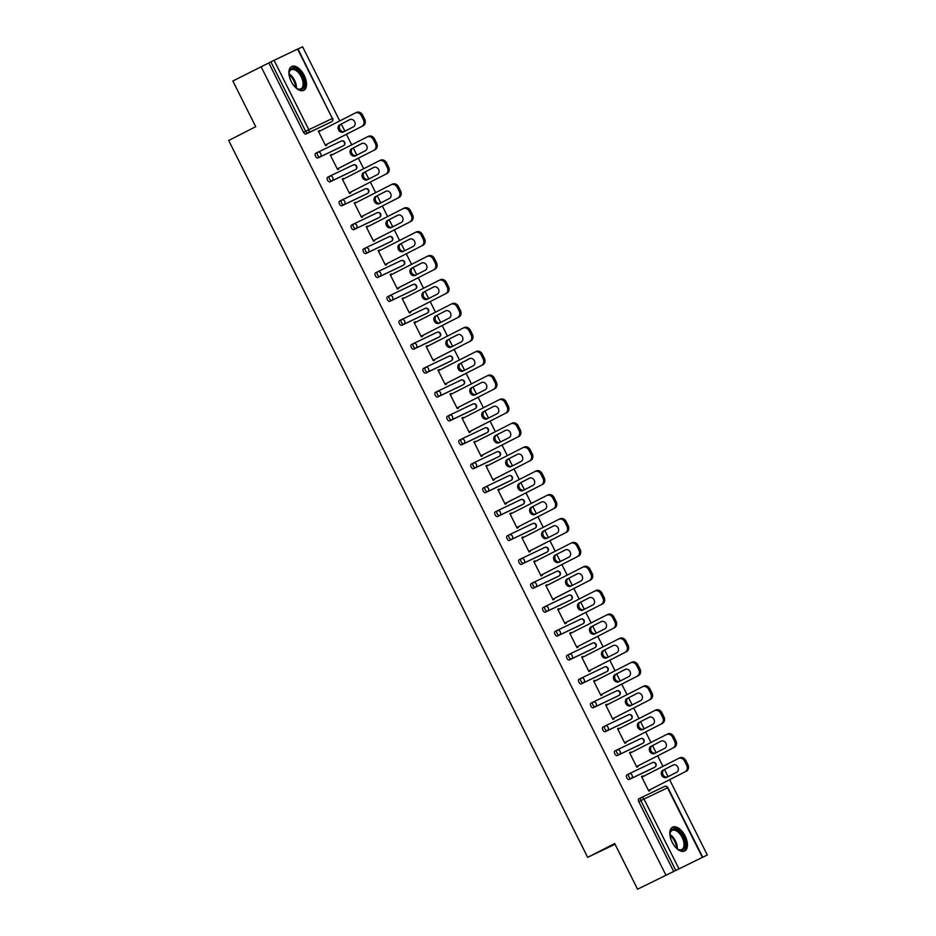 <?xml version="1.0" encoding="UTF-8"?>
<svg xmlns="http://www.w3.org/2000/svg" width="936" height="936" viewBox="0 0 936 936"><rect width="100%" height="100%" fill="white"/><g stroke="black" fill="none" stroke-linecap="round" stroke-linejoin="round"><path stroke-width="1.4" d="M685.117 836.012A13.373 7.184 63 0 0 672.551 827.202A13.373 7.184 63 0 0 672.153 842.201A13.373 7.184 63 0 0 684.719 851.011A13.373 7.184 63 0 0 685.117 836.012M304.2 75.336A13.373 7.184 63 0 0 291.634 66.514A13.373 7.184 63 0 0 291.236 81.514A13.373 7.184 63 0 0 303.79 90.336A13.373 7.184 63 0 0 304.2 75.336M707.312 854.977L637.556 889.2L707.312 854.977L669.638 779.735M668.082 776.646L664.501 769.474M662.945 766.373L657.669 755.832M656.113 752.731L652.521 745.571M650.976 742.47L645.7 731.929M644.143 728.828L640.552 721.656M639.007 718.567L633.73 708.025M632.174 704.925L628.582 697.753M627.038 694.664L621.75 684.122M620.205 681.022L616.613 673.85M615.057 670.749L609.781 660.208M608.236 657.119L604.644 649.947M603.088 646.846L597.811 636.304M596.267 633.204L592.675 626.044M591.119 622.943L585.842 612.401M584.286 609.301L580.706 602.14M579.15 599.04L573.873 588.498M572.317 585.398L568.725 578.226M567.181 575.137L561.904 564.595M560.348 561.495L556.756 554.323M555.212 551.222L549.935 540.692M548.379 537.592L544.787 530.419M543.243 527.319L537.954 516.777M536.41 513.688L532.818 506.516M531.262 503.416L525.985 492.874M524.441 489.774L520.849 482.613M519.293 479.513L514.016 468.971M512.472 465.871L508.88 458.698M507.324 455.61L502.047 445.068M500.491 441.967L496.911 434.795M495.355 431.707L490.078 421.165M488.522 418.064L484.93 410.892M483.385 407.792L478.109 397.25M476.553 394.161L472.961 386.989M471.416 383.889L466.14 373.347M464.584 370.258L460.992 363.086M459.447 359.986L454.159 349.444M452.615 346.343L449.023 339.183M447.466 336.082L442.19 325.541M440.645 322.44L437.053 315.268M435.497 312.179L430.221 301.638M428.676 298.537L425.084 291.365M423.528 288.265L418.252 277.735M416.695 274.634L413.115 267.462M411.559 264.361L406.282 253.82M404.726 250.731L401.135 243.559M399.59 240.458L394.313 229.917M392.757 226.816L389.165 219.656M387.621 216.555L382.344 206.014M380.788 202.913L377.196 195.753M375.64 192.652L370.363 182.111M368.819 179.01L365.227 171.838M363.671 168.749L358.394 158.207M356.85 155.107L353.258 147.935M351.702 144.834L346.425 134.293M344.869 131.204L341.289 124.032M339.733 120.931L302.609 46.8L297.999 49M637.556 889.2L614.695 843.535L587.656 857.341L615.057 844.26M587.656 857.341L228.688 140.494L255.727 126.688L232.853 81.022L268.819 62.923L303.58 132.339L305.651 131.286L270.878 61.87L268.819 62.923M270.878 61.87L297.952 48.894L332.35 118.486L297.589 49.07M665.753 874.809L261.05 66.62M326.535 144.448L326.851 145.068L325.599 145.653L318.31 131.099L319.562 130.502L318.322 131.134M319.843 131.087L319.562 130.502M673.534 871.1L638.773 801.684A2.574 1.381 -117 0 1 638.843 798.794A2.574 1.381 -117 0 1 638.867 798.782L640.891 797.753M274.061 60.29L308.821 129.706L332.35 118.486A2.574 2.164 64.5 0 1 331.566 121.762L329.507 122.815A2.574 1.381 -117 0 1 329.519 122.803A2.574 1.381 -117 0 1 329.507 122.815L305.978 134.035A2.574 1.381 -117 0 1 303.58 132.339M652.72 768.257L654.779 767.204A2.574 1.381 -117 0 0 654.79 767.192L652.731 768.245A2.574 1.381 -117 0 1 652.731 768.245A2.574 1.381 -117 0 1 652.72 768.257L629.191 779.477A2.574 1.381 -117 0 1 626.792 777.781A2.574 1.381 -117 0 1 626.874 774.891A2.574 1.381 -117 0 1 626.898 774.879L628.922 773.85A2.574 1.381 -117 0 1 628.957 773.826A2.574 2.164 -115.5 0 1 629.004 773.803A2.574 2.574 0 0 0 628.933 773.838A2.574 1.381 -117 0 0 628.863 776.728A2.574 1.381 63 0 0 631.25 778.424L629.191 779.477M640.786 744.331A2.574 1.381 -117 0 1 640.762 744.342A2.574 1.381 -117 0 1 640.75 744.354L617.222 755.574A2.574 1.381 -117 0 1 614.823 753.866A2.574 1.381 -117 0 1 614.905 750.988A2.574 1.381 -117 0 1 614.929 750.976L616.953 749.947M628.781 720.451L630.841 719.398L628.793 720.439A2.574 1.381 -117 0 1 628.793 720.439A2.574 1.381 -117 0 1 628.781 720.451L605.253 731.671A2.574 1.381 -117 0 1 602.854 729.963A2.574 1.381 -117 0 1 602.936 727.085A2.574 1.381 -117 0 1 602.948 727.073L604.972 726.043M616.836 696.524A2.574 1.381 -117 0 1 616.824 696.536A2.574 1.381 -117 0 1 616.801 696.548L593.284 707.768A2.574 1.381 -117 0 1 590.885 706.06A2.574 1.381 -117 0 1 590.967 703.17A2.574 1.381 -117 0 1 590.979 703.17L593.003 702.129A2.574 1.381 -117 0 1 593.038 702.117A2.574 2.164 -115.5 0 1 593.085 702.094A2.574 2.574 0 0 0 593.026 702.129A2.574 1.381 -117 0 0 592.944 705.007A2.574 1.381 63 0 0 595.343 706.715L593.284 707.768M604.867 672.621A2.574 1.381 -117 0 1 604.855 672.633A2.574 1.381 -117 0 1 604.832 672.633L581.314 683.853A2.574 1.381 -117 0 1 578.916 682.157A2.574 1.381 -117 0 1 578.998 679.267A2.574 1.381 -117 0 1 579.01 679.267L581.034 678.226M592.862 648.73L592.886 648.718A2.574 1.381 -117 0 1 592.886 648.718A2.574 1.381 -117 0 1 592.862 648.73L569.345 659.95A2.574 1.381 -117 0 1 566.947 658.254A2.574 1.381 -117 0 1 567.017 655.364A2.574 1.381 -117 0 1 567.04 655.352L569.065 654.322A2.574 1.381 -117 0 1 569.1 654.299A2.574 2.164 -115.5 0 1 569.146 654.287A2.574 2.574 0 0 0 569.076 654.311A2.574 1.381 -117 0 0 569.006 657.201A2.574 1.381 63 0 0 571.405 658.897L569.345 659.95M580.928 624.803A2.574 1.381 -117 0 1 580.905 624.815A2.574 1.381 -117 0 1 580.893 624.827L557.376 636.047A2.574 1.381 -117 0 1 554.978 634.339A2.574 1.381 -117 0 1 555.048 631.461A2.574 1.381 -117 0 1 555.071 631.449L557.095 630.419A2.574 1.381 -117 0 1 557.131 630.396A2.574 2.164 -115.5 0 0 557.131 630.396A2.574 2.574 0 0 0 557.107 630.408A2.574 1.381 -117 0 0 557.037 633.298A2.574 1.381 63 0 0 559.435 634.994L557.376 636.047M568.959 600.9A2.574 1.381 -117 0 1 568.936 600.912A2.574 1.381 -117 0 1 568.924 600.924L545.395 612.144A2.574 1.381 -117 0 1 542.997 610.436A2.574 1.381 -117 0 1 543.079 607.558A2.574 1.381 -117 0 1 543.102 607.546L545.126 606.516M556.955 577.021L559.014 575.968A2.574 1.381 -117 0 0 559.026 575.956L556.967 577.009A2.574 1.381 -117 0 1 556.967 577.009A2.574 1.381 -117 0 1 556.955 577.021L533.426 588.241A2.574 1.381 -117 0 1 531.028 586.533A2.574 1.381 -117 0 1 531.11 583.654A2.574 1.381 -117 0 1 531.121 583.643L533.157 582.601A2.574 1.381 -117 0 1 533.192 582.59A2.574 2.164 -115.5 0 1 533.227 582.566A2.574 2.574 0 0 0 533.169 582.601A2.574 1.381 -117 0 0 533.087 585.48A2.574 1.381 63 0 0 535.486 587.188L533.426 588.241M545.021 553.094A2.574 1.381 -117 0 1 544.998 553.106A2.574 1.381 -117 0 1 544.974 553.106L521.457 564.338A2.574 1.381 -117 0 1 519.059 562.63A2.574 1.381 -117 0 1 519.141 559.74A2.574 1.381 -117 0 1 519.152 559.74L521.176 558.698A2.574 1.381 -117 0 1 521.212 558.687A2.574 2.164 -115.5 0 0 521.212 558.687A2.574 2.574 0 0 0 521.2 558.687A2.574 1.381 -117 0 0 521.118 561.577A2.574 1.381 63 0 0 523.516 563.285L521.457 564.338M533.005 529.203L535.064 528.15A2.574 1.381 -117 0 0 535.088 528.15L533.029 529.203A2.574 1.381 -117 0 1 533.029 529.203A2.574 1.381 -117 0 1 533.005 529.203L509.488 540.423A2.574 1.381 -117 0 1 507.09 538.726A2.574 1.381 -117 0 1 507.172 535.837A2.574 1.381 -117 0 1 507.183 535.825L509.207 534.795M521.036 505.3L523.095 504.247A2.574 1.381 -117 0 0 523.119 504.235L521.059 505.288A2.574 1.381 -117 0 1 521.059 505.288A2.574 1.381 -117 0 1 521.036 505.3L497.519 516.52A2.574 1.381 -117 0 1 495.121 514.823A2.574 1.381 -117 0 1 495.191 511.933A2.574 1.381 -117 0 1 495.214 511.922L497.238 510.892A2.574 1.381 -117 0 1 497.273 510.869A2.574 2.164 -115.5 0 1 497.32 510.845A2.574 2.574 0 0 0 497.262 510.88A2.574 1.381 -117 0 0 497.18 513.77A2.574 1.381 63 0 0 499.578 515.467L497.519 516.52M509.102 481.373A2.574 1.381 -117 0 1 509.09 481.385A2.574 1.381 -117 0 1 509.067 481.396L485.55 492.617A2.574 1.381 -117 0 1 483.151 490.909A2.574 1.381 -117 0 1 483.222 488.03A2.574 1.381 -117 0 1 483.245 488.019L485.269 486.989M497.098 457.493L499.157 456.44L497.11 457.482A2.574 1.381 -117 0 1 497.11 457.482A2.574 1.381 -117 0 1 497.098 457.493L473.569 468.714A2.574 1.381 -117 0 1 471.182 467.005A2.574 1.381 -117 0 1 471.253 464.127A2.574 1.381 -117 0 1 471.276 464.116L473.3 463.086A2.574 1.381 -117 0 1 473.335 463.063A2.574 2.164 -115.5 0 1 473.382 463.039A2.574 2.574 0 0 0 473.312 463.074A2.574 1.381 -117 0 0 473.242 465.952A2.574 1.381 63 0 0 475.64 467.661L473.569 468.714M485.164 433.567A2.574 1.381 -117 0 1 485.14 433.579A2.574 1.381 -117 0 1 485.129 433.59L461.6 444.811A2.574 1.381 -117 0 1 459.202 443.102A2.574 1.381 -117 0 1 459.284 440.212A2.574 1.381 -117 0 1 459.307 440.212L461.331 439.171A2.574 1.381 -117 0 1 461.366 439.159A2.574 2.164 -115.5 0 0 461.366 439.159A2.574 2.574 0 0 0 461.343 439.171A2.574 1.381 -117 0 0 461.261 442.049A2.574 1.381 63 0 0 463.659 443.758L461.6 444.811M473.195 409.664A2.574 1.381 -117 0 1 473.171 409.675A2.574 1.381 -117 0 1 473.16 409.675L449.631 420.896A2.574 1.381 -117 0 1 447.232 419.199A2.574 1.381 -117 0 1 447.314 416.309A2.574 1.381 -117 0 1 447.326 416.309L449.35 415.268M461.179 385.772L461.202 385.761A2.574 1.381 -117 0 1 461.202 385.761A2.574 1.381 -117 0 1 461.179 385.772L437.662 396.993A2.574 1.381 -117 0 1 435.263 395.296A2.574 1.381 -117 0 1 435.345 392.406A2.574 1.381 -117 0 1 435.357 392.395L437.381 391.365A2.574 1.381 -117 0 1 437.416 391.342A2.574 2.164 -115.5 0 1 437.463 391.33A2.574 2.574 0 0 0 437.404 391.353A2.574 1.381 -117 0 0 437.323 394.243A2.574 1.381 63 0 0 439.721 395.94L437.662 396.993M449.245 361.846A2.574 1.381 -117 0 1 449.233 361.858A2.574 1.381 -117 0 1 449.21 361.869L425.693 373.09A2.574 1.381 -117 0 1 423.294 371.381A2.574 1.381 -117 0 1 423.376 368.503A2.574 1.381 -117 0 1 423.388 368.491L425.412 367.462A2.574 1.381 -117 0 1 425.447 367.438A2.574 2.164 -115.5 0 0 425.447 367.438A2.574 2.574 0 0 0 425.435 367.45A2.574 1.381 -117 0 0 425.353 370.34A2.574 1.381 63 0 0 427.752 372.037L425.693 373.09M437.241 337.966L439.3 336.913A2.574 1.381 -117 0 0 439.323 336.901A2.574 1.381 -117 0 1 439.323 336.901L437.264 337.954A2.574 1.381 -117 0 1 437.264 337.954A2.574 1.381 -117 0 1 437.241 337.966L413.724 349.186A2.574 1.381 -117 0 1 411.325 347.478A2.574 1.381 -117 0 1 411.395 344.6A2.574 1.381 -117 0 1 411.419 344.588L413.443 343.559M427.389 312.975A2.574 1.381 -117 0 1 427.354 312.998L425.295 314.051A2.574 1.381 -117 0 1 425.295 314.051A2.574 1.381 -117 0 1 425.272 314.063L401.755 325.283A2.574 1.381 -117 0 1 399.356 323.575A2.574 1.381 -117 0 1 399.426 320.697A2.574 1.381 -117 0 1 399.45 320.685L401.474 319.644A2.574 1.381 -117 0 1 401.509 319.632A2.574 2.164 -115.5 0 1 401.556 319.609A2.574 2.574 0 0 0 401.485 319.644A2.574 1.381 -117 0 0 401.415 322.522A2.574 1.381 63 0 0 403.814 324.23L401.755 325.283M413.338 290.137A2.574 1.381 -117 0 1 413.314 290.148A2.574 1.381 -117 0 1 413.302 290.148L389.774 301.38A2.574 1.381 -117 0 1 387.387 299.672A2.574 1.381 -117 0 1 387.457 296.782A2.574 1.381 -117 0 1 387.481 296.782L389.505 295.741A2.574 1.381 -117 0 1 389.54 295.729A2.574 2.164 -115.5 0 1 389.587 295.706A2.574 2.574 0 0 0 389.516 295.729A2.574 1.381 -117 0 0 389.446 298.619A2.574 1.381 63 0 0 391.845 300.327L389.774 301.38M401.333 266.245L403.393 265.192L401.345 266.245A2.574 1.381 -117 0 1 401.345 266.245A2.574 1.381 -117 0 1 401.333 266.245L377.805 277.465A2.574 1.381 -117 0 1 375.406 275.769A2.574 1.381 -117 0 1 375.488 272.879A2.574 1.381 -117 0 1 375.511 272.867L377.536 271.838A2.574 1.381 -117 0 1 377.571 271.826A2.574 2.164 -115.5 0 1 377.606 271.803A2.574 2.574 0 0 0 377.547 271.826A2.574 1.381 -117 0 0 377.465 274.716A2.574 1.381 63 0 0 379.864 276.412L377.805 277.465M389.364 242.342L391.423 241.289A2.574 1.381 -117 0 0 391.435 241.277L389.376 242.33A2.574 1.381 -117 0 1 389.376 242.33A2.574 1.381 -117 0 1 389.364 242.342L365.836 253.562A2.574 1.381 -117 0 1 363.437 251.866A2.574 1.381 -117 0 1 363.519 248.976A2.574 1.381 -117 0 1 363.531 248.964L365.555 247.935A2.574 1.381 -117 0 1 365.59 247.911A2.574 2.164 -115.5 0 1 365.637 247.9A2.574 2.574 0 0 0 365.578 247.923A2.574 1.381 -117 0 0 365.496 250.813A2.574 1.381 63 0 0 367.895 252.509L365.836 253.562M377.419 218.416A2.574 1.381 -117 0 1 377.407 218.427A2.574 1.381 -117 0 1 377.383 218.439L353.866 229.659A2.574 1.381 -117 0 1 351.468 227.951A2.574 1.381 -117 0 1 351.55 225.073A2.574 1.381 -117 0 1 351.562 225.061L353.586 224.032M365.414 194.536L365.438 194.524A2.574 1.381 -117 0 1 365.438 194.524A2.574 1.381 -117 0 1 365.414 194.536L341.897 205.756A2.574 1.381 -117 0 1 339.499 204.048A2.574 1.381 -117 0 1 339.581 201.17A2.574 1.381 -117 0 1 339.592 201.158L341.617 200.129A2.574 1.381 -117 0 1 341.652 200.105A2.574 2.164 -115.5 0 1 341.698 200.082A2.574 2.574 0 0 0 341.64 200.117A2.574 1.381 -117 0 0 341.558 202.995A2.574 1.381 63 0 0 343.957 204.703L341.897 205.756M353.48 170.609A2.574 1.381 -117 0 1 353.469 170.621A2.574 1.381 -117 0 1 353.445 170.633L329.928 181.853A2.574 1.381 -117 0 1 327.53 180.145A2.574 1.381 -117 0 1 327.6 177.255A2.574 1.381 -117 0 1 327.623 177.255L329.647 176.214A2.574 1.381 -117 0 1 329.683 176.202A2.574 2.164 -115.5 0 0 329.683 176.202A2.574 2.574 0 0 0 329.659 176.214A2.574 1.381 -117 0 0 329.589 179.092A2.574 1.381 63 0 0 331.987 180.8L329.928 181.853M341.511 146.706A2.574 1.381 -117 0 1 341.488 146.718A2.574 1.381 -117 0 1 341.476 146.718L317.959 157.938A2.574 1.381 -117 0 1 315.561 156.242A2.574 1.381 -117 0 1 315.631 153.352A2.574 1.381 -117 0 1 315.654 153.352L317.678 152.311M330.279 155.002L331.531 154.417L330.303 155.037L337.568 169.568L338.82 168.971L338.516 168.351M343.793 178.893L342.248 178.916L349.537 193.471L350.789 192.874L350.485 192.266M355.762 202.796L354.217 202.819L361.518 217.374L362.758 216.778L362.454 216.169M366.198 226.723L367.438 226.126L366.21 226.758L373.487 241.277L374.728 240.681L374.423 240.072M367.731 226.711L367.438 226.126M379.7 250.614L379.408 250.029L378.167 250.626L385.456 265.18L386.697 264.584L386.392 263.975M390.136 274.529L391.377 273.932L390.148 274.564L397.426 289.095L398.677 288.499L398.362 287.878M391.669 274.517L391.377 273.932M403.638 298.42L402.106 298.432L409.395 312.998L410.647 312.402L410.331 311.782M415.619 322.323L414.075 322.347L421.364 336.901L422.616 336.305L422.311 335.696M426.044 346.25L427.296 345.653L426.067 346.285L433.333 360.805L434.585 360.208L434.281 359.599M427.588 346.238L427.296 345.653M439.557 370.141L439.265 369.556L438.013 370.153L445.314 384.708L446.554 384.111L446.25 383.503M451.526 394.044L451.234 393.459L449.994 394.056L457.283 408.611L458.523 408.026L458.219 407.406M461.963 417.959L463.203 417.374L461.974 417.994L469.252 432.526L470.492 431.929L470.188 431.309M475.465 441.85L473.932 441.874L481.221 456.429L482.473 455.832L482.157 455.224M487.434 465.754L485.901 465.777L493.19 480.332L494.442 479.735L494.126 479.127M497.87 489.68L499.122 489.083L497.893 489.715L505.159 504.235L506.411 503.638L506.107 503.03M499.414 489.668L499.122 489.083M511.384 513.571L511.091 512.986L509.839 513.583L517.128 528.138L518.38 527.541L518.076 526.933M521.82 537.486L523.06 536.89L521.832 537.521L529.109 552.041L530.349 551.456L530.045 550.836M523.353 537.475L523.06 536.89M535.322 561.378L533.789 561.389L541.078 575.956L542.318 575.359L542.014 574.739M547.291 585.281L545.758 585.304L553.047 599.859L554.288 599.262L553.983 598.654M557.727 609.207L558.979 608.611L557.739 609.242L565.016 623.762L566.268 623.165L565.952 622.557M571.229 633.099L570.948 632.514L569.696 633.11L576.985 647.665L578.237 647.068L577.921 646.46M583.21 657.002L582.917 656.417L581.665 657.013L588.955 671.568L590.207 670.983L589.902 670.363M593.635 680.917L594.886 680.32L593.658 680.952L600.924 695.483L602.176 694.886L601.871 694.266M595.179 680.905L594.886 680.32M607.148 704.808L605.615 704.82L612.904 719.386L614.145 718.789L613.84 718.181M619.117 728.711L617.584 728.735L624.874 743.289L626.114 742.693L625.81 742.084M629.554 752.638L630.794 752.041L629.565 752.673L636.843 767.192L638.083 766.596L637.779 765.987M631.086 752.626L630.794 752.041M643.055 776.529L642.775 775.944L641.523 776.541L648.812 791.095L650.064 790.499L649.748 789.89M343.5 178.32L342.272 178.94M355.469 202.223L354.241 202.855M379.408 250.029L378.179 250.661M403.357 297.847L402.117 298.467M415.327 321.75L414.098 322.37M439.265 369.556L438.036 370.188M451.234 393.459L450.005 394.091M475.172 441.277L473.944 441.897M487.153 465.18L485.913 465.812M511.091 512.986L509.863 513.618M535.029 560.804L533.801 561.424M546.998 584.707L545.77 585.328M570.948 632.514L569.72 633.145M582.917 656.417L581.689 657.049M606.856 704.235L605.627 704.855M618.825 728.138L617.596 728.77M642.775 775.944L641.534 776.576M361.355 115.666L363.425 119.808L364.666 119.211L362.595 115.081L361.355 115.666A5.136 4.341 -115.5 0 0 355.27 112.999A5.136 4.341 -115.5 0 0 355.189 113.045L318.614 131.719M364.666 119.211A5.136 4.341 64.5 0 1 363.11 125.787L325.295 145.045M361.858 126.383A5.136 4.341 -115.5 0 0 363.425 119.808M339.791 124.757A4.025 3.393 -115.5 0 0 338.54 129.858A4.025 3.393 -115.5 0 0 343.325 131.988A4.025 3.393 -115.5 0 0 343.395 131.953L353.434 126.828A4.025 3.393 -115.5 0 0 354.674 121.727A4.025 3.393 -115.5 0 0 349.9 119.597A4.025 3.393 -115.5 0 0 349.83 119.632L341.032 124.16A4.025 3.393 -115.5 0 0 339.698 129.063A4.025 3.393 -115.5 0 0 344.214 131.543M355.364 112.963L356.429 112.449A5.136 4.341 64.5 0 1 356.522 112.402A5.136 4.341 64.5 0 1 362.595 115.081M363.11 125.787L325.307 145.08M350.251 119.445L341.032 124.16M373.324 139.581L375.394 143.711L376.635 143.114L374.564 138.984L373.324 139.581A5.136 4.341 -115.5 0 0 367.24 136.902A5.136 4.341 -115.5 0 0 367.158 136.948L330.584 155.622M376.635 143.114A5.136 4.341 64.5 0 1 375.079 149.69L337.264 168.948M373.827 150.286A5.136 4.341 -115.5 0 0 375.394 143.711M351.76 148.66A4.025 3.393 -115.5 0 0 350.52 153.761A4.025 3.393 -115.5 0 0 355.294 155.891A4.025 3.393 -115.5 0 0 355.364 155.867L365.403 150.731A4.025 3.393 -115.5 0 0 366.655 145.63A4.025 3.393 -115.5 0 0 361.869 143.5A4.025 3.393 -115.5 0 0 361.799 143.536L353.001 148.063A4.025 3.393 -115.5 0 0 351.667 152.966A4.025 3.393 -115.5 0 0 356.183 155.446M367.333 136.867L368.398 136.352A5.136 4.341 64.5 0 1 368.491 136.317A5.136 4.341 64.5 0 1 374.564 138.984M375.079 149.69L337.276 168.983M362.232 143.36L353.001 148.063M385.293 163.484L387.364 167.614L388.604 167.029L386.533 162.887L385.293 163.484A5.136 4.341 -115.5 0 0 379.209 160.816A5.136 4.341 -115.5 0 0 379.127 160.852L342.564 179.525M385.796 174.19L349.233 192.851L385.796 174.19A5.136 4.341 -115.5 0 0 387.364 167.614M363.73 172.563A4.025 3.393 -115.5 0 0 362.489 177.664A4.025 3.393 -115.5 0 0 367.263 179.806A4.025 3.393 -115.5 0 0 367.333 179.77L377.383 174.634A4.025 3.393 -115.5 0 0 378.624 169.533A4.025 3.393 -115.5 0 0 373.838 167.404A4.025 3.393 -115.5 0 0 373.768 167.439L364.97 171.967A4.025 3.393 -115.5 0 0 363.636 176.869A4.025 3.393 -115.5 0 0 368.152 179.349M379.302 160.77L380.367 160.267A5.136 4.341 64.5 0 1 380.461 160.22A5.136 4.341 64.5 0 1 386.533 162.887M388.604 167.029A5.136 4.341 64.5 0 1 387.048 173.593M374.201 167.263L364.97 171.967M397.262 187.387L399.333 191.529L400.585 190.932L398.514 186.791L397.262 187.387A5.136 4.341 -115.5 0 0 391.19 184.72A5.136 4.341 -115.5 0 0 391.096 184.766L354.533 203.428M400.585 190.932A5.136 4.341 64.5 0 1 399.017 197.496L361.202 216.766M397.777 198.093A5.136 4.341 -115.5 0 0 399.333 191.529M375.699 196.466A4.025 3.393 -115.5 0 0 374.459 201.579A4.025 3.393 -115.5 0 0 379.232 203.709A4.025 3.393 -115.5 0 0 379.302 203.674L389.353 198.549A4.025 3.393 -115.5 0 0 390.593 193.436A4.025 3.393 -115.5 0 0 385.808 191.307A4.025 3.393 -115.5 0 0 385.737 191.342L376.951 195.87A4.025 3.393 -115.5 0 0 375.605 200.772A4.025 3.393 -115.5 0 0 380.121 203.252M391.271 184.673L392.348 184.17A5.136 4.341 64.5 0 1 392.43 184.123A5.136 4.341 64.5 0 1 398.514 186.791M399.017 197.496L361.226 216.789M386.17 191.166L376.951 195.87M409.231 211.29L411.302 215.432L412.554 214.835L410.483 210.694L409.231 211.29A5.136 4.341 -115.5 0 0 403.159 208.623A5.136 4.341 -115.5 0 0 403.065 208.669L366.502 227.331M412.554 214.835A5.136 4.341 64.5 0 1 410.986 221.399L373.171 240.669M409.746 221.996A5.136 4.341 -115.5 0 0 411.302 215.432M387.668 220.369A4.025 3.393 -115.5 0 0 386.428 225.482A4.025 3.393 -115.5 0 0 391.213 227.612A4.025 3.393 -115.5 0 0 391.271 227.577L401.322 222.452A4.025 3.393 -115.5 0 0 402.562 217.351A4.025 3.393 -115.5 0 0 397.788 215.21A4.025 3.393 -115.5 0 0 397.718 215.245L388.92 219.784A4.025 3.393 -115.5 0 0 387.574 224.675A4.025 3.393 -115.5 0 0 392.102 227.155M403.24 208.588L404.317 208.073A5.136 4.341 64.5 0 1 404.399 208.026A5.136 4.341 64.5 0 1 410.483 210.694M410.986 221.399L373.195 240.704M398.139 215.069L388.92 219.784M421.2 235.193L423.271 239.335L424.523 238.738L422.452 234.597L421.2 235.193A5.136 4.341 -115.5 0 0 415.128 232.526A5.136 4.341 -115.5 0 0 415.034 232.573L378.472 251.234M421.715 245.899L385.152 264.572L421.715 245.899A5.136 4.341 -115.5 0 0 423.271 239.335M399.637 244.284A4.025 3.393 -115.5 0 0 398.397 249.385A4.025 3.393 -115.5 0 0 403.182 251.515A4.025 3.393 -115.5 0 0 403.252 251.48L413.291 246.355A4.025 3.393 -115.5 0 0 414.531 241.254A4.025 3.393 -115.5 0 0 409.757 239.125A4.025 3.393 -115.5 0 0 409.687 239.148L400.889 243.688A4.025 3.393 -115.5 0 0 399.555 248.578A4.025 3.393 -115.5 0 0 404.071 251.059M415.221 232.491L416.286 231.976A5.136 4.341 64.5 0 1 416.368 231.929A5.136 4.341 64.5 0 1 422.452 234.597M424.523 238.738A5.136 4.341 64.5 0 1 422.955 245.314M410.108 238.972L400.889 243.688M289.119 75.161A11.571 6.213 -117 0 1 289.107 72.809A11.571 6.213 -117 0 1 295.004 68.656A11.571 6.213 -117 0 1 304.13 81.806A11.571 6.213 -117 0 1 298.373 89.248A11.571 6.213 -117 0 1 297.215 88.698A11.571 6.213 -117 0 1 295.32 87.305M296.864 88.487A10.717 5.756 63 0 0 297.601 88.815A10.717 5.756 63 0 0 300.912 88.826A10.717 5.756 63 0 0 302.281 79.291A10.717 5.756 63 0 0 294.489 69.744A10.717 5.756 63 0 0 291.178 69.744A10.717 5.756 63 0 0 289.072 73.219M302.983 90.64A13.279 7.137 63 0 0 304.329 78.718A13.279 7.137 63 0 0 294.758 67.135A13.279 7.137 63 0 0 290.909 66.994M670.036 835.836A11.571 6.213 -117 0 1 670.024 833.485A11.571 6.213 -117 0 1 675.921 829.331A11.571 6.213 -117 0 1 685.058 842.482A11.571 6.213 -117 0 1 679.29 849.923A11.571 6.213 -117 0 1 678.132 849.373A11.571 6.213 -117 0 1 676.237 847.981M677.793 849.163A10.717 5.756 63 0 0 678.518 849.49A10.717 5.756 63 0 0 681.829 849.502A10.717 5.756 63 0 0 683.198 839.966A10.717 5.756 63 0 0 675.406 830.419A10.717 5.756 63 0 0 672.095 830.419A10.717 5.756 63 0 0 669.989 833.894M683.9 851.315A13.279 7.137 63 0 0 685.246 839.393A13.279 7.137 63 0 0 675.675 827.81A13.279 7.137 63 0 0 671.837 827.67M433.169 259.096L435.24 263.238L436.492 262.642L434.421 258.511L433.169 259.096A5.136 4.341 -115.5 0 0 427.097 256.429A5.136 4.341 -115.5 0 0 427.003 256.476L390.441 275.149M436.492 262.642A5.136 4.341 64.5 0 1 434.936 269.217L397.121 288.475M433.684 269.814A5.136 4.341 -115.5 0 0 435.24 263.238M411.618 268.187A4.025 3.393 -115.5 0 0 410.366 273.289A4.025 3.393 -115.5 0 0 415.151 275.418A4.025 3.393 -115.5 0 0 415.221 275.383L425.26 270.258A4.025 3.393 -115.5 0 0 426.5 265.157A4.025 3.393 -115.5 0 0 421.726 263.028A4.025 3.393 -115.5 0 0 421.656 263.063L412.858 267.591A4.025 3.393 -115.5 0 0 411.524 272.493A4.025 3.393 -115.5 0 0 416.04 274.973M427.19 256.394L428.255 255.879A5.136 4.341 64.5 0 1 428.349 255.844A5.136 4.341 64.5 0 1 434.421 258.511M434.936 269.217L397.133 288.51M422.077 262.887L412.858 267.591M445.15 283.011L447.221 287.141L448.461 286.545L446.39 282.415L445.15 283.011A5.136 4.341 -115.5 0 0 439.066 280.344A5.136 4.341 -115.5 0 0 438.984 280.379L402.41 299.052M445.653 293.717L409.09 312.378L445.653 293.717A5.136 4.341 -115.5 0 0 447.221 287.141M423.587 292.09A4.025 3.393 -115.5 0 0 422.335 297.192A4.025 3.393 -115.5 0 0 427.12 299.333A4.025 3.393 -115.5 0 0 427.19 299.298L437.229 294.161A4.025 3.393 -115.5 0 0 438.481 289.06A4.025 3.393 -115.5 0 0 433.696 286.931A4.025 3.393 -115.5 0 0 433.625 286.966L424.827 291.494A4.025 3.393 -115.5 0 0 423.493 296.396A4.025 3.393 -115.5 0 0 428.009 298.876M439.159 280.297L440.224 279.782A5.136 4.341 64.5 0 1 440.318 279.747A5.136 4.341 64.5 0 1 446.39 282.415M448.461 286.545A5.136 4.341 64.5 0 1 446.905 293.12M434.058 286.79L424.827 291.494M457.119 306.914L459.19 311.045L460.43 310.459L458.359 306.318L457.119 306.914A5.136 4.341 -115.5 0 0 451.035 304.247A5.136 4.341 -115.5 0 0 450.953 304.282L414.379 322.955M460.43 310.459A5.136 4.341 64.5 0 1 458.874 317.023L421.06 336.281M457.622 317.62A5.136 4.341 -115.5 0 0 459.19 311.045M435.556 315.994A4.025 3.393 -115.5 0 0 434.316 321.106A4.025 3.393 -115.5 0 0 439.089 323.236A4.025 3.393 -115.5 0 0 439.159 323.201L449.198 318.076A4.025 3.393 -115.5 0 0 450.45 312.963A4.025 3.393 -115.5 0 0 445.665 310.834A4.025 3.393 -115.5 0 0 445.594 310.869L436.796 315.397A4.025 3.393 -115.5 0 0 435.462 320.299A4.025 3.393 -115.5 0 0 439.978 322.78M451.129 304.2L452.193 303.697A5.136 4.341 64.5 0 1 452.287 303.65A5.136 4.341 64.5 0 1 458.359 306.318M458.874 317.023L421.071 336.316M446.027 310.693L436.796 315.397M469.088 330.817L471.159 334.959L472.399 334.363L470.328 330.221L469.088 330.817A5.136 4.341 -115.5 0 0 463.004 328.15A5.136 4.341 -115.5 0 0 462.922 328.197L426.36 346.858M472.399 334.363A5.136 4.341 64.5 0 1 470.843 340.926L433.029 360.196M469.603 341.523A5.136 4.341 -115.5 0 0 471.159 334.959M447.525 339.897A4.025 3.393 -115.5 0 0 446.285 345.01A4.025 3.393 -115.5 0 0 451.058 347.139A4.025 3.393 -115.5 0 0 451.129 347.104L461.179 341.979A4.025 3.393 -115.5 0 0 462.419 336.866A4.025 3.393 -115.5 0 0 457.634 334.737A4.025 3.393 -115.5 0 0 457.564 334.772L448.777 339.312A4.025 3.393 -115.5 0 0 447.431 344.202A4.025 3.393 -115.5 0 0 451.948 346.683M463.098 328.103L464.162 327.6A5.136 4.341 64.5 0 1 464.256 327.553A5.136 4.341 64.5 0 1 470.328 330.221M470.843 340.926L433.052 360.22M457.996 334.597L448.777 339.312M481.057 354.721L483.128 358.862L484.38 358.266L482.309 354.124L481.057 354.721A5.136 4.341 -115.5 0 0 474.985 352.053A5.136 4.341 -115.5 0 0 474.891 352.1L438.329 370.761M481.572 365.426L444.998 384.099L481.572 365.426A5.136 4.341 -115.5 0 0 483.128 358.862M459.494 363.811A4.025 3.393 -115.5 0 0 458.254 368.913A4.025 3.393 -115.5 0 0 463.027 371.042A4.025 3.393 -115.5 0 0 463.098 371.007L473.148 365.882A4.025 3.393 -115.5 0 0 474.388 360.781A4.025 3.393 -115.5 0 0 469.603 358.64A4.025 3.393 -115.5 0 0 469.533 358.675L460.746 363.215A4.025 3.393 -115.5 0 0 459.4 368.105A4.025 3.393 -115.5 0 0 463.917 370.586M475.067 352.018L476.143 351.503A5.136 4.341 64.5 0 1 476.225 351.456A5.136 4.341 64.5 0 1 482.309 354.124M484.38 358.266A5.136 4.341 64.5 0 1 482.812 364.829M469.966 358.5L460.746 363.215M493.026 378.624L495.097 382.765L496.349 382.169L494.278 378.039L493.026 378.624A5.136 4.341 -115.5 0 0 486.954 375.956A5.136 4.341 -115.5 0 0 486.86 376.003L450.298 394.676M496.349 382.169A5.136 4.341 64.5 0 1 494.781 388.744L456.967 408.002M493.541 389.329A5.136 4.341 -115.5 0 0 495.097 382.765M471.463 387.715A4.025 3.393 -115.5 0 0 470.223 392.816A4.025 3.393 -115.5 0 0 475.008 394.945A4.025 3.393 -115.5 0 0 475.078 394.91L485.117 389.785A4.025 3.393 -115.5 0 0 486.357 384.684A4.025 3.393 -115.5 0 0 481.584 382.555A4.025 3.393 -115.5 0 0 481.513 382.59L472.715 387.118A4.025 3.393 -115.5 0 0 471.37 392.02A4.025 3.393 -115.5 0 0 475.897 394.501M487.036 375.921L488.112 375.406A5.136 4.341 64.5 0 1 488.194 375.359A5.136 4.341 64.5 0 1 494.278 378.039M494.781 388.744L456.99 408.037M481.935 382.403L472.715 387.118M504.995 402.538L507.066 406.669L508.318 406.072L506.247 401.942L504.995 402.538A5.136 4.341 -115.5 0 0 498.923 399.859A5.136 4.341 -115.5 0 0 498.829 399.906L462.267 418.579M508.318 406.072A5.136 4.341 64.5 0 1 506.762 412.647L468.948 431.905M505.51 413.244A5.136 4.341 -115.5 0 0 507.066 406.669M483.432 411.618A4.025 3.393 -115.5 0 0 482.192 416.719A4.025 3.393 -115.5 0 0 486.977 418.848A4.025 3.393 -115.5 0 0 487.048 418.813L497.086 413.689A4.025 3.393 -115.5 0 0 498.326 408.587A4.025 3.393 -115.5 0 0 493.553 406.458A4.025 3.393 -115.5 0 0 493.483 406.493L484.684 411.021A4.025 3.393 -115.5 0 0 483.35 415.923A4.025 3.393 -115.5 0 0 487.867 418.404M499.017 399.824L500.081 399.309A5.136 4.341 64.5 0 1 500.163 399.274A5.136 4.341 64.5 0 1 506.247 401.942M506.762 412.647L468.959 431.941M493.904 406.318L484.684 411.021M516.965 426.442L519.047 430.572L520.287 429.987L518.216 425.845L516.965 426.442A5.136 4.341 -115.5 0 0 510.892 423.774A5.136 4.341 -115.5 0 0 510.81 423.809L474.236 442.482M517.479 437.147L480.917 455.809L517.479 437.147A5.136 4.341 -115.5 0 0 519.047 430.572M495.413 435.521A4.025 3.393 -115.5 0 0 494.161 440.622A4.025 3.393 -115.5 0 0 498.946 442.763A4.025 3.393 -115.5 0 0 499.017 442.728L509.055 437.592A4.025 3.393 -115.5 0 0 510.295 432.49A4.025 3.393 -115.5 0 0 505.522 430.361A4.025 3.393 -115.5 0 0 505.452 430.396L496.653 434.924A4.025 3.393 -115.5 0 0 495.32 439.826A4.025 3.393 -115.5 0 0 499.836 442.307M510.986 423.727L512.05 423.224A5.136 4.341 64.5 0 1 512.144 423.177A5.136 4.341 64.5 0 1 518.216 425.845M520.287 429.987A5.136 4.341 64.5 0 1 518.731 436.55M505.873 430.221L496.653 434.924M528.945 450.345L531.016 454.486L532.256 453.89L530.185 449.748L528.945 450.345A5.136 4.341 -115.5 0 0 522.861 447.677A5.136 4.341 -115.5 0 0 522.779 447.724L486.205 466.385M532.256 453.89A5.136 4.341 64.5 0 1 530.7 460.453L492.886 479.723M529.448 461.05A5.136 4.341 -115.5 0 0 531.016 454.486M507.382 459.424A4.025 3.393 -115.5 0 0 506.13 464.537A4.025 3.393 -115.5 0 0 510.916 466.666A4.025 3.393 -115.5 0 0 510.986 466.631L521.024 461.506A4.025 3.393 -115.5 0 0 522.276 456.394A4.025 3.393 -115.5 0 0 517.491 454.264A4.025 3.393 -115.5 0 0 517.421 454.299L508.622 458.827A4.025 3.393 -115.5 0 0 507.289 463.729A4.025 3.393 -115.5 0 0 511.805 466.21M522.955 447.63L524.02 447.127A5.136 4.341 64.5 0 1 524.113 447.08A5.136 4.341 64.5 0 1 530.185 449.748M530.7 460.453L492.898 479.747M517.854 454.124L508.622 458.827M540.914 474.248L542.985 478.39L544.225 477.793L542.155 473.651L540.914 474.248A5.136 4.341 -115.5 0 0 534.83 471.58A5.136 4.341 -115.5 0 0 534.749 471.627L498.174 490.288M544.225 477.793A5.136 4.341 64.5 0 1 542.669 484.357L504.855 503.626M541.418 484.953A5.136 4.341 -115.5 0 0 542.985 478.39M519.351 483.327A4.025 3.393 -115.5 0 0 518.111 488.44A4.025 3.393 -115.5 0 0 522.885 490.569A4.025 3.393 -115.5 0 0 522.955 490.534L532.993 485.41A4.025 3.393 -115.5 0 0 534.245 480.308A4.025 3.393 -115.5 0 0 529.46 478.167A4.025 3.393 -115.5 0 0 529.39 478.202L520.591 482.742A4.025 3.393 -115.5 0 0 519.258 487.633A4.025 3.393 -115.5 0 0 523.774 490.113M534.924 471.533L535.989 471.03A5.136 4.341 64.5 0 1 536.082 470.983A5.136 4.341 64.5 0 1 542.155 473.651M542.669 484.357L504.867 503.662M529.823 478.027L520.591 482.742M552.884 498.151L554.954 502.293L556.206 501.696L554.124 497.554L552.884 498.151A5.136 4.341 -115.5 0 0 546.811 495.483A5.136 4.341 -115.5 0 0 546.718 495.53L510.155 514.192M553.398 508.856L516.824 527.53L553.398 508.856A5.136 4.341 -115.5 0 0 554.954 502.293M531.32 507.242A4.025 3.393 -115.5 0 0 530.08 512.343A4.025 3.393 -115.5 0 0 534.854 514.472A4.025 3.393 -115.5 0 0 534.924 514.437L544.974 509.313A4.025 3.393 -115.5 0 0 546.215 504.211A4.025 3.393 -115.5 0 0 541.429 502.082A4.025 3.393 -115.5 0 0 541.359 502.105L532.572 506.645A4.025 3.393 -115.5 0 0 531.227 511.536A4.025 3.393 -115.5 0 0 535.743 514.016M546.893 495.448L547.97 494.933A5.136 4.341 64.5 0 1 548.051 494.887A5.136 4.341 64.5 0 1 554.124 497.554M556.206 501.696A5.136 4.341 64.5 0 1 554.639 508.271M541.792 501.93L532.572 506.645M564.853 522.054L566.923 526.196L568.175 525.599L566.105 521.469L564.853 522.054A5.136 4.341 -115.5 0 0 558.78 519.386A5.136 4.341 -115.5 0 0 558.687 519.433L522.124 538.106M568.175 525.599A5.136 4.341 64.5 0 1 566.608 532.174L528.793 551.433M565.367 532.771A5.136 4.341 -115.5 0 0 566.923 526.196M543.289 531.145A4.025 3.393 -115.5 0 0 542.049 536.246A4.025 3.393 -115.5 0 0 546.835 538.375A4.025 3.393 -115.5 0 0 546.893 538.34L556.943 533.216A4.025 3.393 -115.5 0 0 558.184 528.115A4.025 3.393 -115.5 0 0 553.398 525.985A4.025 3.393 -115.5 0 0 553.34 526.02L544.541 530.548A4.025 3.393 -115.5 0 0 543.196 535.45A4.025 3.393 -115.5 0 0 547.712 537.931M558.862 519.351L559.939 518.837A5.136 4.341 64.5 0 1 560.02 518.801A5.136 4.341 64.5 0 1 566.105 521.469M566.608 532.174L528.817 551.468M553.761 525.845L544.541 530.548M576.822 545.969L578.893 550.099L580.144 549.502L578.074 545.372L576.822 545.969A5.136 4.341 -115.5 0 0 570.749 543.301A5.136 4.341 -115.5 0 0 570.656 543.336L534.093 562.01M577.337 556.674L540.762 575.336L577.337 556.674A5.136 4.341 -115.5 0 0 578.893 550.099M555.259 555.048A4.025 3.393 -115.5 0 0 554.018 560.149A4.025 3.393 -115.5 0 0 558.804 562.279A4.025 3.393 -115.5 0 0 558.874 562.255L568.912 557.119A4.025 3.393 -115.5 0 0 570.153 552.018A4.025 3.393 -115.5 0 0 565.379 549.888A4.025 3.393 -115.5 0 0 565.309 549.923L556.51 554.451A4.025 3.393 -115.5 0 0 555.177 559.354A4.025 3.393 -115.5 0 0 559.693 561.834M570.831 543.254L571.908 542.74A5.136 4.341 64.5 0 1 571.99 542.704A5.136 4.341 64.5 0 1 578.074 545.372M580.144 549.502A5.136 4.341 64.5 0 1 578.577 556.078M565.73 549.748L556.51 554.451M588.791 569.872L590.862 574.002L592.114 573.417L590.043 569.275L588.791 569.872A5.136 4.341 -115.5 0 0 582.718 567.204A5.136 4.341 -115.5 0 0 582.625 567.239L546.062 585.913M592.114 573.417A5.136 4.341 64.5 0 1 590.558 579.981L552.743 599.239M589.306 580.577A5.136 4.341 -115.5 0 0 590.862 574.002M567.228 578.951A4.025 3.393 -115.5 0 0 565.987 584.052A4.025 3.393 -115.5 0 0 570.773 586.193A4.025 3.393 -115.5 0 0 570.843 586.158L580.882 581.034A4.025 3.393 -115.5 0 0 582.122 575.921A4.025 3.393 -115.5 0 0 577.348 573.791A4.025 3.393 -115.5 0 0 577.278 573.826L568.48 578.354A4.025 3.393 -115.5 0 0 567.146 583.257A4.025 3.393 -115.5 0 0 571.662 585.737M582.812 567.157L583.877 566.654A5.136 4.341 64.5 0 1 583.97 566.608A5.136 4.341 64.5 0 1 590.043 569.275M590.558 579.981L552.755 599.274M577.699 573.651L568.48 578.354M600.76 593.775L602.842 597.917L604.083 597.32L602.012 593.178L600.76 593.775A5.136 4.341 -115.5 0 0 594.688 591.107A5.136 4.341 -115.5 0 0 594.606 591.154L558.031 609.816M604.083 597.32A5.136 4.341 64.5 0 1 602.527 603.884L564.712 623.154M601.275 604.48A5.136 4.341 -115.5 0 0 602.842 597.917M579.208 602.854A4.025 3.393 -115.5 0 0 577.957 607.967A4.025 3.393 -115.5 0 0 582.742 610.096A4.025 3.393 -115.5 0 0 582.812 610.061L592.851 604.937A4.025 3.393 -115.5 0 0 594.091 599.824A4.025 3.393 -115.5 0 0 589.317 597.694A4.025 3.393 -115.5 0 0 589.247 597.73L580.449 602.269A4.025 3.393 -115.5 0 0 579.115 607.16A4.025 3.393 -115.5 0 0 583.631 609.64M594.781 591.061L595.846 590.558A5.136 4.341 64.5 0 1 595.939 590.511A5.136 4.341 64.5 0 1 602.012 593.178M602.527 603.884L564.724 623.177M589.668 597.554L580.449 602.269M612.741 617.678L614.812 621.82L616.052 621.223L613.981 617.081L612.741 617.678A5.136 4.341 -115.5 0 0 606.657 615.01A5.136 4.341 -115.5 0 0 606.575 615.057L570.001 633.719M613.244 628.384L576.681 647.057L613.244 628.384A5.136 4.341 -115.5 0 0 614.812 621.82M591.178 626.769A4.025 3.393 -115.5 0 0 589.937 631.87A4.025 3.393 -115.5 0 0 594.711 634A4.025 3.393 -115.5 0 0 594.781 633.965L604.82 628.84A4.025 3.393 -115.5 0 0 606.072 623.739A4.025 3.393 -115.5 0 0 601.286 621.598A4.025 3.393 -115.5 0 0 601.216 621.633L592.418 626.172A4.025 3.393 -115.5 0 0 591.084 631.063A4.025 3.393 -115.5 0 0 595.6 633.543M606.75 614.975L607.815 614.461A5.136 4.341 64.5 0 1 607.909 614.414A5.136 4.341 64.5 0 1 613.981 617.081M616.052 621.223A5.136 4.341 64.5 0 1 614.496 627.787M601.649 621.457L592.418 626.172M624.71 641.581L626.781 645.723L628.021 645.126L625.95 640.996L624.71 641.581A5.136 4.341 -115.5 0 0 618.626 638.914A5.136 4.341 -115.5 0 0 618.544 638.96L581.97 657.634M628.021 645.126A5.136 4.341 64.5 0 1 626.465 651.702L588.65 670.96M625.213 652.287A5.136 4.341 -115.5 0 0 626.781 645.723M603.147 650.672A4.025 3.393 -115.5 0 0 601.907 655.773A4.025 3.393 -115.5 0 0 606.68 657.903A4.025 3.393 -115.5 0 0 606.75 657.868L616.801 652.743A4.025 3.393 -115.5 0 0 618.041 647.642A4.025 3.393 -115.5 0 0 613.255 645.512A4.025 3.393 -115.5 0 0 613.185 645.548L604.387 650.075A4.025 3.393 -115.5 0 0 603.053 654.966A4.025 3.393 -115.5 0 0 607.569 657.458M618.719 638.878L619.784 638.364A5.136 4.341 64.5 0 1 619.878 638.317A5.136 4.341 64.5 0 1 625.95 640.996M626.465 651.702L588.674 670.995M613.618 645.36L604.387 650.075M636.679 665.496L638.75 669.626L640.002 669.029L637.919 664.899L636.679 665.496A5.136 4.341 -115.5 0 0 630.607 662.817A5.136 4.341 -115.5 0 0 630.513 662.863L593.95 681.537M640.002 669.029A5.136 4.341 64.5 0 1 638.434 675.605L600.62 694.863M637.194 676.202A5.136 4.341 -115.5 0 0 638.75 669.626M615.116 674.575A4.025 3.393 -115.5 0 0 613.876 679.676A4.025 3.393 -115.5 0 0 618.649 681.806A4.025 3.393 -115.5 0 0 618.719 681.771L628.77 676.646A4.025 3.393 -115.5 0 0 630.01 671.545A4.025 3.393 -115.5 0 0 625.225 669.415A4.025 3.393 -115.5 0 0 625.154 669.451L616.368 673.978A4.025 3.393 -115.5 0 0 615.022 678.881A4.025 3.393 -115.5 0 0 619.538 681.361M630.688 662.782L631.765 662.267A5.136 4.341 64.5 0 1 631.847 662.232A5.136 4.341 64.5 0 1 637.919 664.899M638.434 675.605L600.643 694.898M625.587 669.275L616.368 673.978M648.648 689.399L650.719 693.529L651.971 692.944L649.9 688.802L648.648 689.399A5.136 4.341 -115.5 0 0 642.576 686.731A5.136 4.341 -115.5 0 0 642.482 686.767L605.92 705.44M649.163 700.105L612.589 718.766L649.163 700.105A5.136 4.341 -115.5 0 0 650.719 693.529M627.085 698.478A4.025 3.393 -115.5 0 0 625.845 703.579A4.025 3.393 -115.5 0 0 630.63 705.721A4.025 3.393 -115.5 0 0 630.688 705.685L640.739 700.549A4.025 3.393 -115.5 0 0 641.979 695.448A4.025 3.393 -115.5 0 0 637.194 693.319A4.025 3.393 -115.5 0 0 637.135 693.354L628.337 697.882A4.025 3.393 -115.5 0 0 626.991 702.784A4.025 3.393 -115.5 0 0 631.519 705.264M642.658 686.685L643.734 686.182A5.136 4.341 64.5 0 1 643.816 686.135A5.136 4.341 64.5 0 1 649.9 688.802M651.971 692.944A5.136 4.341 64.5 0 1 650.403 699.508M637.556 693.178L628.337 697.882M660.617 713.302L662.688 717.444L663.94 716.847L661.869 712.705L660.617 713.302A5.136 4.341 -115.5 0 0 654.545 710.635A5.136 4.341 -115.5 0 0 654.451 710.681L617.889 729.343M663.94 716.847A5.136 4.341 64.5 0 1 662.372 723.411L624.569 742.681M661.132 724.008A5.136 4.341 -115.5 0 0 662.688 717.444M639.054 722.381A4.025 3.393 -115.5 0 0 637.814 727.494A4.025 3.393 -115.5 0 0 642.599 729.624A4.025 3.393 -115.5 0 0 642.669 729.589L652.708 724.464A4.025 3.393 -115.5 0 0 653.948 719.351A4.025 3.393 -115.5 0 0 649.174 717.222A4.025 3.393 -115.5 0 0 649.104 717.257L640.306 721.785A4.025 3.393 -115.5 0 0 638.972 726.687A4.025 3.393 -115.5 0 0 643.488 729.167M654.627 710.588L655.703 710.085A5.136 4.341 64.5 0 1 655.785 710.038A5.136 4.341 64.5 0 1 661.869 712.705M662.372 723.411L624.581 742.704M649.525 717.081L640.306 721.785M672.586 737.205L674.657 741.347L675.909 740.75L673.838 736.609L672.586 737.205A5.136 4.341 -115.5 0 0 666.514 734.538A5.136 4.341 -115.5 0 0 666.42 734.584L629.858 753.246M675.909 740.75A5.136 4.341 64.5 0 1 674.353 747.314L636.538 766.584M673.101 747.911A5.136 4.341 -115.5 0 0 674.657 741.347M651.023 746.284A4.025 3.393 -115.5 0 0 649.783 751.397A4.025 3.393 -115.5 0 0 654.568 753.527A4.025 3.393 -115.5 0 0 654.638 753.492L664.677 748.367A4.025 3.393 -115.5 0 0 665.917 743.254A4.025 3.393 -115.5 0 0 661.144 741.125A4.025 3.393 -115.5 0 0 661.073 741.16L652.275 745.699A4.025 3.393 -115.5 0 0 650.941 750.59A4.025 3.393 -115.5 0 0 655.457 753.07M666.607 734.491L667.672 733.988A5.136 4.341 64.5 0 1 667.766 733.941A5.136 4.341 64.5 0 1 673.838 736.609M674.353 747.314L636.55 766.619M661.495 740.984L652.275 745.699M684.567 761.108L686.638 765.25L687.878 764.653L685.807 760.512L684.567 761.108A5.136 4.341 -115.5 0 0 678.483 758.441A5.136 4.341 -115.5 0 0 678.401 758.488L641.827 777.149M685.07 771.814L648.508 790.487L685.07 771.814A5.136 4.341 -115.5 0 0 686.638 765.25M663.004 770.199A4.025 3.393 -115.5 0 0 661.752 775.3A4.025 3.393 -115.5 0 0 666.537 777.43A4.025 3.393 -115.5 0 0 666.607 777.395L676.646 772.27A4.025 3.393 -115.5 0 0 677.886 767.169A4.025 3.393 -115.5 0 0 673.113 765.028A4.025 3.393 -115.5 0 0 673.042 765.063L664.244 769.603A4.025 3.393 -115.5 0 0 662.91 774.493A4.025 3.393 -115.5 0 0 667.427 776.974M678.577 758.406L679.641 757.891A5.136 4.341 64.5 0 1 679.735 757.844A5.136 4.341 64.5 0 1 685.807 760.512M687.878 764.653A5.136 4.341 64.5 0 1 686.322 771.229M673.464 764.887L664.244 769.603M331.625 121.738A2.574 1.381 -117 0 1 331.578 121.762L308.038 132.982A2.574 1.381 63 0 1 305.651 131.286L308.821 129.706A2.574 2.164 64.5 0 1 308.038 132.982L305.978 134.035M702.292 857.247L667.532 787.831L644.003 799.052L678.764 868.468M675.593 870.047L640.832 800.631L638.773 801.684M640.973 797.718A2.574 2.164 -115.5 0 1 644.003 799.052L640.832 800.631A2.574 1.381 -117 0 1 640.903 797.741A2.574 1.381 -117 0 1 640.926 797.741A2.574 2.164 -115.5 0 1 640.973 797.718L664.443 786.509A2.574 2.164 -115.5 0 1 664.49 786.497L640.973 797.718A2.574 2.574 0 0 0 640.903 797.741L638.843 798.794M667.894 787.667L667.532 787.831A2.574 2.164 -115.5 0 0 664.49 786.497A2.574 2.574 0 0 1 667.894 787.667L702.655 857.083M343.559 145.665A2.574 2.574 0 0 0 344.682 142.225A2.574 2.574 0 0 0 341.277 141.055A2.574 2.164 -115.5 0 1 344.319 142.389A2.574 2.164 64.5 0 1 343.535 145.677A2.574 1.381 -117 0 0 343.559 145.665A2.574 1.381 -117 0 1 343.559 145.665L320.018 156.897A2.574 2.164 64.5 0 0 320.791 153.609A2.574 2.164 -115.5 0 0 317.76 152.275L341.23 141.079A2.574 2.164 -115.5 0 1 341.277 141.055L317.76 152.275A2.574 2.164 -115.5 0 0 317.714 152.299A2.574 1.381 -117 0 1 317.714 152.299A2.574 1.381 -117 0 0 317.62 155.189A2.574 1.381 63 0 0 320.018 156.897L317.959 157.938M329.519 122.803L331.578 121.762A2.574 1.381 -117 0 1 331.566 121.762A2.574 2.574 0 0 0 332.713 118.31M329.776 176.155L353.2 164.982A2.574 2.164 -115.5 0 0 353.2 164.982L329.729 176.179A2.574 2.164 -115.5 0 1 332.76 177.512A2.574 2.164 64.5 0 1 331.987 180.8L355.505 169.58A2.574 1.381 -117 0 1 355.505 169.58A2.574 2.574 0 0 0 356.651 166.128A2.574 2.574 0 0 0 353.246 164.958A2.574 2.164 -115.5 0 1 356.288 166.292A2.574 2.164 64.5 0 1 355.505 169.58L355.528 169.568M341.745 200.058L365.18 188.885A2.574 2.164 -115.5 0 1 365.215 188.861L341.698 200.082A2.574 2.164 -115.5 0 1 344.74 201.415A2.574 2.164 64.5 0 1 343.957 204.703L367.474 193.483A2.574 1.381 -117 0 1 367.474 193.483A2.574 2.574 0 0 0 368.62 190.031A2.574 2.574 0 0 0 365.215 188.861A2.574 2.164 -115.5 0 1 368.257 190.195A2.574 2.164 64.5 0 1 367.474 193.483M379.466 217.374A2.574 2.574 0 0 0 380.601 213.934A2.574 2.574 0 0 0 377.185 212.764A2.574 2.164 -115.5 0 1 380.227 214.098A2.574 2.164 64.5 0 1 379.443 217.386A2.574 1.381 -117 0 0 379.466 217.374L355.926 228.606A2.574 2.164 64.5 0 0 356.71 225.319A2.574 2.164 -115.5 0 0 353.668 223.985L377.149 212.788A2.574 2.164 -115.5 0 1 377.185 212.764L353.668 223.985A2.574 2.164 -115.5 0 0 353.621 224.008A2.574 1.381 -117 0 1 353.621 224.008A2.574 1.381 -117 0 0 353.527 226.898A2.574 1.381 63 0 0 355.926 228.606L353.866 229.659M365.683 247.876L389.119 236.691A2.574 2.164 -115.5 0 0 389.119 236.691L365.637 247.9A2.574 2.164 -115.5 0 1 368.679 249.233A2.574 2.164 64.5 0 1 367.895 252.509L391.423 241.289A2.574 2.164 64.5 0 0 392.196 238.013A2.574 2.164 -115.5 0 0 389.165 236.668A2.574 2.574 0 0 1 392.57 237.838A2.574 2.574 0 0 1 391.435 241.277M377.653 271.779L401.088 260.606A2.574 2.164 -115.5 0 1 401.135 260.582L377.606 271.803A2.574 2.164 -115.5 0 1 380.648 273.136A2.574 2.164 64.5 0 1 379.864 276.412L403.393 265.192A2.574 1.381 -117 0 1 403.393 265.192A2.574 2.574 0 0 0 404.539 261.752A2.574 2.574 0 0 0 401.135 260.582A2.574 2.164 -115.5 0 1 404.165 261.916A2.574 2.164 64.5 0 1 403.393 265.192A2.574 1.381 -117 0 0 403.451 265.169M389.622 295.682L413.057 284.509A2.574 2.164 -115.5 0 1 413.104 284.486L389.587 295.706A2.574 2.164 -115.5 0 1 392.617 297.04A2.574 2.164 64.5 0 1 391.845 300.327L415.362 289.107A2.574 1.381 -117 0 1 415.362 289.107A2.574 2.574 0 0 0 416.508 285.655A2.574 2.574 0 0 0 413.104 284.486A2.574 2.164 -115.5 0 1 416.146 285.819A2.574 2.164 64.5 0 1 415.362 289.107L413.302 290.148L415.373 289.095A2.574 1.381 -117 0 0 415.42 289.072M401.602 319.585L425.026 308.412A2.574 2.164 -115.5 0 1 425.073 308.389L401.556 319.609A2.574 2.164 -115.5 0 1 404.586 320.943A2.574 2.164 64.5 0 1 403.814 324.23L425.272 314.063M413.572 343.489L436.995 332.315A2.574 2.164 -115.5 0 1 437.042 332.292L413.525 343.512A2.574 2.164 -115.5 0 0 413.478 343.535A2.574 1.381 -117 0 0 413.466 343.547A2.574 1.381 -117 0 0 413.384 346.425A2.574 1.381 63 0 0 415.783 348.133L413.724 349.186M439.323 336.901A2.574 2.574 0 0 0 440.446 333.462A2.574 2.574 0 0 0 437.042 332.292A2.574 2.164 -115.5 0 1 440.084 333.625A2.574 2.164 64.5 0 1 439.3 336.913L415.783 348.133A2.574 2.164 64.5 0 0 416.567 344.846A2.574 2.164 -115.5 0 0 413.525 343.512A2.574 2.574 0 0 0 413.466 343.547L411.395 344.6M425.541 367.403L448.976 356.218A2.574 2.164 -115.5 0 0 448.976 356.218L425.494 367.415A2.574 2.164 -115.5 0 1 428.536 368.749A2.574 2.164 64.5 0 1 427.752 372.037L451.269 360.816A2.574 1.381 -117 0 1 451.269 360.816A2.574 2.574 0 0 0 452.416 357.365A2.574 2.574 0 0 0 449.011 356.195A2.574 2.164 -115.5 0 1 452.053 357.529A2.574 2.164 64.5 0 1 451.269 360.816L451.292 360.805A2.574 1.381 -117 0 0 451.327 360.781M437.51 391.306L460.945 380.121A2.574 2.164 -115.5 0 1 460.992 380.11L437.463 391.33A2.574 2.164 -115.5 0 1 440.505 392.664A2.574 2.164 64.5 0 1 439.721 395.94L463.25 384.719A2.574 1.381 -117 0 1 463.25 384.719A2.574 2.574 0 0 0 464.396 381.268A2.574 2.574 0 0 0 460.992 380.11A2.574 2.164 -115.5 0 1 464.022 381.443A2.574 2.164 64.5 0 1 463.25 384.719A2.574 1.381 -117 0 0 463.308 384.696M475.231 408.623A2.574 2.574 0 0 0 476.365 405.183A2.574 2.574 0 0 0 472.961 404.013A2.574 2.164 -115.5 0 1 475.991 405.346A2.574 2.164 64.5 0 1 475.219 408.623A2.574 1.381 -117 0 0 475.231 408.623A2.574 1.381 -117 0 1 475.231 408.623L451.69 419.854A2.574 2.164 64.5 0 0 452.474 416.567A2.574 2.164 -115.5 0 0 449.432 415.233L472.914 404.036A2.574 2.164 -115.5 0 1 472.961 404.013L449.432 415.233A2.574 2.164 -115.5 0 0 449.397 415.256A2.574 1.381 -117 0 1 449.397 415.256A2.574 1.381 -117 0 0 449.292 418.146A2.574 1.381 63 0 0 451.69 419.854L449.631 420.896M461.448 439.113L484.883 427.939A2.574 2.164 -115.5 0 0 484.883 427.939L461.401 439.136A2.574 2.164 -115.5 0 1 464.443 440.47A2.574 2.164 64.5 0 1 463.659 443.758L487.188 432.537A2.574 1.381 -117 0 1 487.188 432.537A2.574 2.574 0 0 0 488.335 429.086A2.574 2.574 0 0 0 484.93 427.916A2.574 2.164 -115.5 0 1 487.96 429.25A2.574 2.164 64.5 0 1 487.188 432.537L485.129 433.59L487.2 432.526M473.417 463.016L496.852 451.842A2.574 2.164 -115.5 0 1 496.899 451.819L473.382 463.039A2.574 2.164 -115.5 0 1 476.412 464.373A2.574 2.164 64.5 0 1 475.64 467.661L499.157 456.44A2.574 1.381 -117 0 1 499.157 456.44A2.574 2.574 0 0 0 500.304 452.989A2.574 2.574 0 0 0 496.899 451.819A2.574 2.164 -115.5 0 1 499.941 453.153A2.574 2.164 64.5 0 1 499.157 456.44M511.15 480.332A2.574 2.574 0 0 0 512.273 476.892A2.574 2.574 0 0 0 508.868 475.722A2.574 2.164 -115.5 0 1 511.91 477.056A2.574 2.164 64.5 0 1 511.126 480.344A2.574 1.381 -117 0 0 511.15 480.332L487.609 491.564A2.574 2.164 64.5 0 0 488.381 488.276A2.574 2.164 -115.5 0 0 485.351 486.942L508.821 475.745A2.574 2.164 -115.5 0 1 508.868 475.722L485.351 486.942A2.574 2.164 -115.5 0 0 485.304 486.966A2.574 1.381 -117 0 0 485.281 486.977A2.574 1.381 -117 0 0 485.211 489.856A2.574 1.381 63 0 0 487.609 491.564L485.55 492.617M497.367 510.834L520.79 499.648A2.574 2.164 -115.5 0 1 520.837 499.625L497.32 510.845A2.574 2.164 -115.5 0 1 500.362 512.191A2.574 2.164 64.5 0 1 499.578 515.467L523.095 504.247A2.574 2.164 64.5 0 0 523.879 500.959A2.574 2.164 -115.5 0 0 520.837 499.625A2.574 2.574 0 0 1 524.242 500.795A2.574 2.574 0 0 1 523.119 504.235M509.336 534.737L532.771 523.552A2.574 2.164 -115.5 0 1 532.806 523.54L509.289 534.76A2.574 2.164 -115.5 0 0 509.242 534.784A2.574 1.381 -117 0 1 509.242 534.784A2.574 1.381 -117 0 0 509.149 537.673A2.574 1.381 63 0 0 511.547 539.37L509.488 540.423M535.088 528.15A2.574 2.574 0 0 0 536.211 524.71A2.574 2.574 0 0 0 532.806 523.54A2.574 2.164 -115.5 0 1 535.848 524.874A2.574 2.164 64.5 0 1 535.064 528.15L511.547 539.37A2.574 2.164 64.5 0 0 512.331 536.094A2.574 2.164 -115.5 0 0 509.289 534.76A2.574 2.574 0 0 0 509.231 534.784L507.172 535.837M521.305 558.64L544.74 547.466A2.574 2.164 -115.5 0 1 544.787 547.443L521.258 558.663A2.574 2.164 -115.5 0 1 524.3 559.997A2.574 2.164 64.5 0 1 523.516 563.285L547.045 552.064A2.574 1.381 -117 0 1 547.045 552.064A2.574 2.574 0 0 0 548.192 548.613A2.574 2.574 0 0 0 544.787 547.443A2.574 2.164 -115.5 0 1 547.817 548.777A2.574 2.164 64.5 0 1 547.045 552.064L544.974 553.106L547.057 552.053M533.274 582.543L556.709 571.37A2.574 2.164 -115.5 0 1 556.756 571.346L533.227 582.566A2.574 2.164 -115.5 0 1 536.269 583.9A2.574 2.164 64.5 0 1 535.486 587.188L559.014 575.968A2.574 2.164 64.5 0 0 559.786 572.68A2.574 2.164 -115.5 0 0 556.756 571.346A2.574 2.574 0 0 1 560.161 572.516A2.574 2.574 0 0 1 559.026 575.956M570.995 599.859A2.574 2.574 0 0 0 572.13 596.419A2.574 2.574 0 0 0 568.725 595.249A2.574 2.164 -115.5 0 1 571.767 596.583A2.574 2.164 64.5 0 1 570.983 599.871A2.574 1.381 -117 0 0 570.995 599.859L547.455 611.091A2.574 2.164 64.5 0 0 548.239 607.803A2.574 2.164 -115.5 0 0 545.197 606.47L568.678 595.273A2.574 2.164 -115.5 0 1 568.725 595.249L545.197 606.47A2.574 2.164 -115.5 0 0 545.161 606.493A2.574 1.381 -117 0 0 545.138 606.505A2.574 1.381 -117 0 0 545.068 609.383A2.574 1.381 63 0 0 547.455 611.091L545.395 612.144M557.212 630.361L580.648 619.176A2.574 2.164 -115.5 0 0 580.648 619.176L557.177 630.373A2.574 2.164 -115.5 0 1 560.208 631.706A2.574 2.164 64.5 0 1 559.435 634.994L582.952 623.774A2.574 1.381 -117 0 1 582.952 623.774A2.574 2.574 0 0 0 584.099 620.322A2.574 2.574 0 0 0 580.694 619.152A2.574 2.164 -115.5 0 1 583.736 620.486A2.574 2.164 64.5 0 1 582.952 623.774L582.976 623.762M569.193 654.264L592.617 643.079A2.574 2.164 -115.5 0 1 592.663 643.067L569.146 654.287A2.574 2.164 -115.5 0 1 572.177 655.621A2.574 2.164 64.5 0 1 571.405 658.897L594.922 647.677A2.574 1.381 -117 0 1 594.922 647.677A2.574 2.574 0 0 0 596.068 644.225A2.574 2.574 0 0 0 592.663 643.067A2.574 2.164 -115.5 0 1 595.705 644.401A2.574 2.164 64.5 0 1 594.922 647.677M606.914 671.58A2.574 2.574 0 0 0 608.037 668.14A2.574 2.574 0 0 0 604.633 666.97A2.574 2.164 -115.5 0 1 607.675 668.304A2.574 2.164 64.5 0 1 606.891 671.58A2.574 1.381 -117 0 0 606.914 671.58L583.374 682.812A2.574 2.164 64.5 0 0 584.158 679.524A2.574 2.164 -115.5 0 0 581.116 678.19L604.597 666.994A2.574 2.164 -115.5 0 1 604.633 666.97L581.116 678.19A2.574 2.164 -115.5 0 0 581.069 678.214A2.574 1.381 -117 0 1 581.069 678.214A2.574 1.381 -117 0 0 580.975 681.104A2.574 1.381 63 0 0 583.374 682.812L581.314 683.853M593.131 702.07L616.567 690.897A2.574 2.164 -115.5 0 0 616.567 690.897L593.085 702.094A2.574 2.164 -115.5 0 1 596.127 703.427A2.574 2.164 64.5 0 1 595.343 706.715L618.86 695.495A2.574 1.381 -117 0 1 618.86 695.495A2.574 2.574 0 0 0 620.018 692.043A2.574 2.574 0 0 0 616.602 690.873A2.574 2.164 -115.5 0 1 619.644 692.207A2.574 2.164 64.5 0 1 618.86 695.495L618.883 695.483M605.101 725.973L628.536 714.8A2.574 2.164 -115.5 0 1 628.582 714.776L605.054 725.997A2.574 2.164 -115.5 0 0 605.007 726.02A2.574 1.381 -117 0 1 605.007 726.02A2.574 1.381 -117 0 0 604.913 728.91A2.574 1.381 63 0 0 607.312 730.618L605.253 731.671M630.852 719.386A2.574 1.381 -117 0 1 630.841 719.398A2.574 2.574 0 0 0 631.987 715.946A2.574 2.574 0 0 0 628.582 714.776A2.574 2.164 -115.5 0 1 631.613 716.11A2.574 2.164 64.5 0 1 630.841 719.398L607.312 730.618A2.574 2.164 64.5 0 0 608.096 727.33A2.574 2.164 -115.5 0 0 605.054 725.997A2.574 2.574 0 0 0 604.995 726.032L602.936 727.085M617.07 749.888L640.505 738.703A2.574 2.164 -115.5 0 1 640.552 738.679L617.023 749.9A2.574 2.164 -115.5 0 0 616.988 749.923A2.574 2.574 0 0 0 616.964 749.935A2.574 1.381 -117 0 1 616.988 749.923A2.574 2.164 -115.5 0 1 620.065 751.234A2.574 2.164 64.5 0 1 619.281 754.521L617.222 755.574M642.821 743.289A2.574 1.381 -117 0 1 642.81 743.301A2.574 2.574 0 0 0 643.956 739.85A2.574 2.574 0 0 0 640.552 738.679A2.574 2.164 -115.5 0 1 643.582 740.013A2.574 2.164 64.5 0 1 642.81 743.301L619.281 754.521A2.574 1.381 63 0 1 616.882 752.813A2.574 1.381 -117 0 1 616.964 749.935L614.905 750.988M629.039 773.791L652.474 762.606A2.574 2.164 -115.5 0 1 652.521 762.583L629.004 773.803A2.574 2.164 -115.5 0 1 632.034 775.148A2.574 2.164 64.5 0 1 631.25 778.424L654.779 767.204A2.574 2.164 64.5 0 0 655.563 763.916A2.574 2.164 -115.5 0 0 652.521 762.583A2.574 2.574 0 0 1 655.925 763.753A2.574 2.574 0 0 1 654.79 767.192M428.115 309.722A2.574 2.164 -115.5 0 0 425.073 308.389A2.574 2.574 0 0 1 428.477 309.559A2.574 2.574 0 0 1 427.354 312.998A2.574 1.381 -117 0 1 427.331 313.01A2.574 2.164 64.5 0 0 428.115 309.722M289.048 73.804A10.717 5.756 -117 0 1 296.373 88.159M295.53 87.504A10.366 5.569 63 0 0 289.095 74.868M669.965 834.479A10.717 5.756 -117 0 1 677.29 848.835M676.459 848.18A10.366 5.569 63 0 0 670.012 835.544M317.76 152.275A2.574 2.574 0 0 0 317.69 152.299L315.631 153.352M327.6 177.255L329.659 176.214M339.581 201.17L341.64 200.117M353.668 223.985A2.574 2.574 0 0 0 353.609 224.02L351.55 225.073M363.519 248.976L365.578 247.923M375.488 272.879L377.547 271.826M387.457 296.782L389.516 295.729M399.426 320.697L401.485 319.644M423.376 368.503L425.435 367.45M435.345 392.406L437.404 391.353M449.432 415.233A2.574 2.574 0 0 0 449.374 415.256L447.314 416.309M459.284 440.212L461.343 439.171M471.253 464.127L473.312 463.074M485.351 486.942A2.574 2.574 0 0 0 485.281 486.977L483.222 488.03M495.191 511.933L497.262 510.88M519.141 559.74L521.2 558.687M531.11 583.654L533.169 582.601M545.197 606.47A2.574 2.574 0 0 0 545.138 606.505L543.079 607.558M555.048 631.461L557.107 630.408M567.017 655.364L569.076 654.311M581.116 678.19A2.574 2.574 0 0 0 581.057 678.214L578.998 679.267M590.967 703.17L593.026 702.129M626.874 774.891L628.933 773.838M356.522 112.402L355.27 112.999M368.491 136.317L367.24 136.902M380.461 160.22L379.209 160.816M392.43 184.123L391.19 184.72M404.399 208.026L403.159 208.623M416.368 231.929L415.128 232.526M428.349 255.844L427.097 256.429M440.318 279.747L439.066 280.344M452.287 303.65L451.035 304.247M464.256 327.553L463.004 328.15M476.225 351.456L474.985 352.053M488.194 375.359L486.954 375.956M500.163 399.274L498.923 399.859M512.144 423.177L510.892 423.774M524.113 447.08L522.861 447.677M536.082 470.983L534.83 471.58M548.051 494.887L546.811 495.483M560.02 518.801L558.78 519.386M571.99 542.704L570.749 543.301M583.97 566.608L582.718 567.204M595.939 590.511L594.688 591.107M607.909 614.414L606.657 615.01M619.878 638.317L618.626 638.914M631.847 662.232L630.607 662.817M643.816 686.135L642.576 686.731M655.785 710.038L654.545 710.635M667.766 733.941L666.514 734.538M679.735 757.844L678.483 758.441"/></g></svg>
